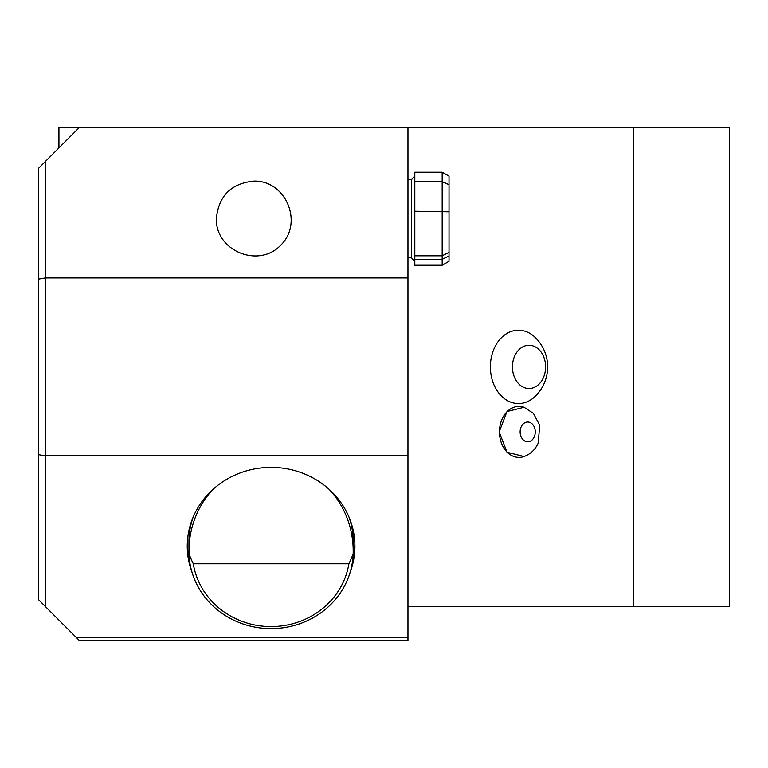 <?xml version="1.0" encoding="UTF-8"?>
<svg xmlns="http://www.w3.org/2000/svg" width="768" height="768" viewBox="0 0 768 768"><rect width="100%" height="100%" fill="white"/><g stroke="black" fill="none" stroke-linecap="round" stroke-linejoin="round"><path stroke-width="1.15" d="M500.198 438.893A24.835 19.027 -90 0 1 500.198 424.915M535.315 337.565A36.672 28.09 90 0 0 497.674 342.211A36.672 28.09 90 0 0 497.683 391.574A36.672 28.09 90 0 0 535.325 396.211A41.059 41.059 0 0 0 535.354 337.603M58.934 147.898L58.934 127.363L79.459 127.363L45.245 161.587L45.245 277.92L407.952 277.92L407.952 127.363L729.6 127.363L729.6 606.413L407.952 606.413M633.792 606.413L633.792 127.363M38.4 454.646L45.245 455.856L45.245 606.413L38.4 599.568L38.4 279.13L45.245 277.92L45.245 455.856L407.952 455.856L407.952 277.92M38.4 279.13L38.4 168.432L45.245 161.587M45.245 606.413L79.459 640.637L407.952 640.637L407.952 455.856M192.096 572.582A83.837 78.778 0 0 1 187.248 546.173A83.837 78.778 0 0 1 271.085 467.395A83.837 78.778 0 0 1 354.912 546.173A83.837 78.778 0 0 1 350.064 572.582M407.952 637.21L76.042 637.21M79.459 127.363L407.952 127.363M253.968 181.085C231.158 183.36 218.611 195.907 216.336 218.726C215.606 250.838 258.394 268.56 280.589 245.347C303.802 223.152 286.08 180.365 253.968 181.085M348.979 517.056A82.118 77.174 0 0 1 353.203 541.498L353.203 551.136A87.389 82.118 -90 0 0 329.232 489.437M212.928 489.437A87.389 82.118 -90 0 0 188.957 551.136L188.957 541.498A82.118 77.174 0 0 1 193.181 517.056M189.36 559.066A83.837 78.778 0 0 1 187.286 543.84M354.874 543.84A83.837 78.778 0 0 1 352.8 559.066M353.165 553.786A82.118 77.174 0 0 1 271.085 628.618A82.118 77.174 0 0 1 188.995 553.786A101.846 89.146 -90 0 0 193.286 563.789L348.883 563.789A101.846 89.146 -90 0 0 353.165 553.786A87.389 82.118 -90 0 0 353.203 551.136M188.957 551.136A87.389 82.118 -90 0 0 188.995 553.786M193.286 563.789A78.701 73.958 180 0 0 271.085 626.573A78.701 73.958 180 0 0 348.883 563.789M514.368 377.021A21.629 16.57 90 0 0 543.053 378.384A21.629 16.57 90 0 0 529.613 345.274A21.629 16.57 90 0 0 514.368 377.021M534.25 436.848A9.878 7.565 90 0 0 527.693 422.026A9.878 7.565 90 0 0 521.136 436.848A9.878 7.565 90 0 0 534.25 436.848M449.011 255.888L442.166 259.306L442.166 172.205L414.797 172.205L414.797 181.594L442.166 181.594L449.011 184.685L449.011 261.293L442.166 265.248L442.166 259.306L414.797 259.306L414.797 255.782L442.166 255.782L449.011 252.365M414.797 181.594L414.797 211.219L449.011 211.805M414.797 211.219L414.797 255.782M414.797 259.306L414.797 265.248L442.166 265.248M442.166 172.205L449.011 176.15L449.011 184.685M524.045 407.27A25.507 19.536 90 0 0 499.45 431.904A25.507 19.536 90 0 0 524.045 456.538C530.534 454.099 535.238 449.654 538.147 443.203L539.731 425.318L533.405 413.405L524.045 407.27L506.976 411.571L499.19 431.904L506.976 452.237L524.045 456.538M407.952 257.731L411.37 257.731L411.37 179.712L414.797 176.294M407.952 179.712L411.37 179.712M411.37 257.731L414.797 261.158"/></g></svg>
